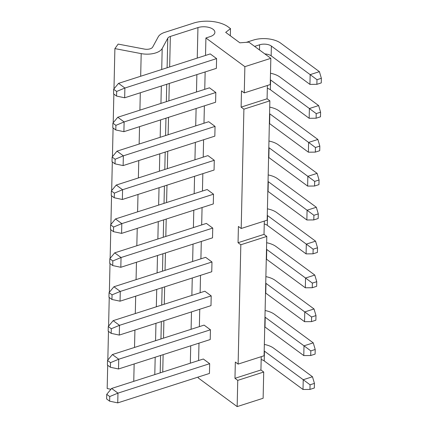 <?xml version="1.0" encoding="UTF-8"?>
<svg xmlns="http://www.w3.org/2000/svg" width="428" height="428" viewBox="0 0 428 428"><rect width="100%" height="100%" fill="white"/><g stroke="black" fill="none" stroke-linecap="round" stroke-linejoin="round"><path stroke-width="0.64" d="M267.393 85.482L267.088 98.782L241.119 107.118L241.488 90.854L244.27 92.903L244.87 66.661L270.838 58.326L248.855 42.142L239.873 42.816L225.684 32.367L230.494 28.617L228.124 26.868A24.878 12.268 1.3 0 0 192.381 23.492L164.785 32.346A16.259 8.014 1.3 0 0 158.269 36.792L152.678 47.085A6.34 3.124 -178.7 0 1 144.455 49.092L118.149 44.084L114.891 48.605L141.192 53.618A16.178 7.977 1.3 0 0 162.191 48.492L167.776 38.199A6.415 3.162 -178.7 0 1 170.349 36.444L197.945 27.59A10.828 5.339 -178.7 0 1 209.164 27.478A10.828 5.339 -178.7 0 1 214.888 32.341A10.828 5.339 -178.7 0 1 210.185 36.605L205.916 37.974L244.87 66.661M267.088 98.782L269.87 100.831L243.901 109.167L241.119 107.118M270.838 58.326L270.239 84.567L244.27 92.903M266.794 236.427L240.825 244.763L238.118 364.1L264.087 355.759L266.794 236.427L264.012 234.378L238.043 242.713L240.825 244.763M269.87 100.831L267.163 220.163L241.194 228.499L238.412 226.449L238.043 242.713M241.194 228.499L243.901 109.167M237.155 406.6L263.124 398.265L263.718 372.028L237.749 380.364L237.155 406.6L198.201 377.913L198.223 377.047M198.597 360.531L198.988 343.149M199.362 326.634L199.758 309.251M200.133 292.736L200.529 275.348M200.903 258.833L201.299 241.451M201.674 224.935L202.07 207.553M202.444 191.038L202.835 173.65M203.209 157.135L203.605 139.753M203.979 123.237L204.375 105.855M204.75 89.334L205.146 71.952M205.52 55.437L205.916 37.974M237.749 380.364L234.967 378.315L235.336 362.051L238.118 364.1M112.896 123.136L117.775 117.256L209.479 87.82L215.824 92.491L215.6 102.249L123.895 131.685L115.795 129.973L115.897 125.351L112.896 123.136L112.789 127.758L115.795 129.973M111.355 190.936L116.234 185.056L207.944 155.615L214.284 160.291L214.064 170.05L122.36 199.485L114.255 197.773L114.362 193.151L111.355 190.936L111.248 195.559L114.255 197.773M109.819 258.737L114.699 252.852L206.403 223.416L212.748 228.087L212.523 237.845L120.819 267.286L112.719 265.569L112.821 260.946L109.819 258.737L109.712 263.359L112.719 265.569M108.279 326.532L113.158 320.652L204.862 291.217L211.207 295.887L210.988 305.645L119.284 335.081L111.178 333.369L111.285 328.747L108.279 326.532L108.172 331.16L111.178 333.369M106.738 394.332L111.622 388.453L203.327 359.012L209.672 363.688L209.447 373.446L117.743 402.882L109.638 401.17L109.745 396.547L106.738 394.332L106.636 398.955L109.638 401.17M107.508 360.435L112.393 354.55L204.097 325.114L210.437 329.785L210.218 339.543L118.513 368.984L110.408 367.272L110.515 362.644L107.508 360.435L107.407 365.057L110.408 367.272M109.049 292.634L113.928 286.755L205.633 257.314L211.978 261.99L211.758 271.748L120.049 301.184L111.949 299.472L112.05 294.849L109.049 292.634L108.942 297.257L111.949 299.472M110.585 224.834L115.469 218.954L207.173 189.518L213.513 194.189L213.294 203.947L121.589 233.383L113.484 231.671L113.591 227.049L110.585 224.834L110.483 229.456L113.484 231.671M112.125 157.039L117.005 151.154L208.709 121.718L215.054 126.388L214.835 136.147L123.13 165.588L115.025 163.871L115.132 159.248L112.125 157.039L112.018 161.661L115.025 163.871M113.661 89.238L118.545 83.358L210.25 53.917L216.595 58.593L216.37 68.352L124.666 97.787L116.566 96.075L116.667 91.453L113.661 89.238L113.559 93.86L116.566 96.075M261.235 356.674L260.936 369.979L263.718 372.028M264.317 221.078L264.012 234.378M110.948 389.261L107.177 388.544L107.701 365.277M107.824 360.055L108.471 331.379M108.589 326.157L109.242 297.476M109.359 292.26L110.012 263.578M110.13 258.357L110.782 229.681M110.9 224.459L111.547 195.778M111.671 190.562L112.318 161.88M112.436 156.659L113.088 127.983M113.206 122.761L113.859 94.08M113.976 88.858L114.891 48.605M230.334 35.792L230.494 28.617M260.936 369.979L234.967 378.315M111.622 388.453L117.962 393.123L109.745 396.547M209.672 363.688L117.962 393.123L117.743 402.882M314.441 383.386L310.059 384.793L303.233 379.727L303.008 389.485L309.952 389.416L314.339 388.009L314.441 383.386L312.483 376.758L303.233 379.727L264.445 351.163A8.464 4.173 1.3 0 0 264.194 350.987M310.059 384.793L309.952 389.416M264.344 344.428A19.683 9.705 -178.7 0 1 273.695 348.194L312.483 376.758M303.008 389.485L264.226 360.922A8.464 4.173 1.3 0 0 261.171 359.531M112.393 354.55L118.733 359.226L110.515 362.644M210.437 329.785L118.733 359.226L118.513 368.984M315.211 349.489L310.83 350.89L304.003 345.829L303.778 355.588L310.723 355.518L315.104 354.111L315.211 349.489L313.253 342.86L304.003 345.829L265.216 317.266A8.464 4.173 1.3 0 0 264.964 317.089M310.83 350.89L310.723 355.518M265.114 310.53A19.683 9.705 -178.7 0 1 274.466 314.296L313.253 342.86M303.778 355.588L264.996 327.024A8.464 4.173 1.3 0 0 264.745 326.848M113.158 320.652L119.503 325.323L111.285 328.747M211.207 295.887L119.503 325.323L119.284 335.081M315.982 315.586L311.6 316.993L304.768 311.926L304.549 321.685L311.493 321.615L315.875 320.208L315.982 315.586L314.024 308.957L304.768 311.926L265.986 283.363A8.464 4.173 1.3 0 0 265.735 283.192M311.6 316.993L311.493 321.615M265.884 276.627A19.683 9.705 -178.7 0 1 275.236 280.394L314.024 308.957M304.549 321.685L265.761 293.121A8.464 4.173 1.3 0 0 265.515 292.95M113.928 286.755L120.273 291.425L112.05 294.849M211.978 261.99L120.273 291.425L120.049 301.184M316.752 281.688L312.365 283.095L305.539 278.029L305.319 287.787L312.263 287.718L316.645 286.311L316.752 281.688L314.789 275.06L305.539 278.029L266.756 249.465A8.464 4.173 1.3 0 0 266.505 249.289M312.365 283.095L312.263 287.718M266.655 242.73A19.683 9.705 -178.7 0 1 276.007 246.496L314.789 275.06M305.319 287.787L266.532 259.224A8.464 4.173 1.3 0 0 266.28 259.047M114.699 252.852L121.044 257.528L112.821 260.946M212.748 228.087L121.044 257.528L120.819 267.286M317.517 247.785L313.135 249.192L306.309 244.131L306.09 253.89L313.034 253.815L317.416 252.413L317.517 247.785L315.559 241.162L306.309 244.131L267.521 215.568A8.464 4.173 1.3 0 0 267.27 215.391M313.135 249.192L313.034 253.815M267.42 208.832A19.683 9.705 -178.7 0 1 276.777 212.593L315.559 241.162M306.09 253.89L267.302 225.326A8.464 4.173 1.3 0 0 264.253 223.935M115.469 218.954L121.809 223.625L113.591 227.049M213.513 194.189L121.809 223.625L121.589 233.383M318.288 213.888L313.906 215.295L307.079 210.228L306.855 219.987L313.799 219.917L318.181 218.51L318.288 213.888L316.329 207.259L307.079 210.228L268.292 181.665A8.464 4.173 1.3 0 0 268.04 181.488M313.906 215.295L313.799 219.917M268.19 174.929A19.683 9.705 -178.7 0 1 277.542 178.695L316.329 207.259M306.855 219.987L268.072 191.423A8.464 4.173 1.3 0 0 267.821 191.252M116.234 185.056L122.579 189.727L114.362 193.151M214.284 160.291L122.579 189.727L122.36 199.485M319.058 179.99L314.676 181.397L307.844 176.331L307.625 186.089L314.569 186.019L318.951 184.612L319.058 179.99L317.1 173.361L307.844 176.331L269.062 147.767A8.464 4.173 1.3 0 0 268.811 147.59M314.676 181.397L314.569 186.019M268.961 141.031A19.683 9.705 -178.7 0 1 278.312 144.798L317.1 173.361M307.625 186.089L268.843 157.525A8.464 4.173 1.3 0 0 268.591 157.349M117.005 151.154L123.35 155.829L115.132 159.248M215.054 126.388L123.35 155.829L123.13 165.588M319.828 146.087L315.447 147.494L308.615 142.433L308.395 152.191L315.34 152.117L319.721 150.709L319.828 146.087L317.87 139.464L308.615 142.433L269.833 113.869A8.464 4.173 1.3 0 0 269.581 113.693M315.447 147.494L315.34 152.117M269.731 107.134A19.683 9.705 -178.7 0 1 279.083 110.895L317.87 139.464M308.395 152.191L269.608 123.628A8.464 4.173 1.3 0 0 269.356 123.451M117.775 117.256L124.12 121.927L115.897 125.351M215.824 92.491L124.12 121.927L123.895 131.685M320.593 112.189L316.212 113.597L309.385 108.53L309.166 118.288L316.11 118.219L320.492 116.812L320.593 112.189L318.635 105.561L309.385 108.53L270.603 79.966A8.464 4.173 1.3 0 0 270.352 79.79M316.212 113.597L316.11 118.219M270.496 73.231A19.683 9.705 -178.7 0 1 279.853 76.997L318.635 105.561M309.166 118.288L270.378 89.725A8.464 4.173 1.3 0 0 267.329 88.339M246.357 42.329L253.264 40.114A19.683 9.705 -178.7 0 1 280.624 43.1L319.406 71.663L321.364 78.292L316.982 79.699L310.156 74.633L319.406 71.663M118.545 83.358L124.89 88.029L116.667 91.453M216.595 58.593L124.89 88.029L124.666 97.787M309.931 84.391L271.149 55.827L271.368 46.069L310.156 74.633L309.931 84.391L316.88 84.321L321.262 82.914L321.364 78.292M316.982 79.699L316.88 84.321M271.368 46.069A8.464 4.173 1.3 0 0 259.603 44.785L254.623 46.385M271.149 55.827A8.464 4.173 1.3 0 0 264.852 53.917M133.755 381.348L134.151 363.966M134.526 347.445L134.922 330.063M135.296 313.547L135.687 296.165M136.067 279.65L136.457 262.262M136.832 245.747L137.228 228.365M137.602 211.849L137.998 194.467M138.372 177.952L138.768 160.564M139.143 144.049L139.533 126.667M139.908 110.151L140.304 92.769M140.678 76.248L141.192 53.618M154.792 374.596L155.187 357.209M155.562 340.693L155.958 323.311M156.332 306.796L156.723 289.414M157.097 272.893L157.493 255.511M157.868 238.995L158.264 221.613M158.638 205.098L159.034 187.715M159.409 171.195L159.799 153.812M160.179 137.297L160.57 119.915M160.944 103.399L161.34 86.017M161.714 69.497L162.191 48.492M160.184 372.863L160.58 355.481M160.955 338.965L161.345 321.578M161.72 305.062L162.116 287.68M162.49 271.165L162.886 253.783M163.261 237.267L163.656 219.88M164.031 203.364L164.427 185.982M164.801 169.467L165.192 152.084M165.566 135.569L165.962 118.182M166.337 101.666L166.733 84.284M167.107 67.768L167.776 38.199M162.736 372.044L163.132 354.662M163.507 338.147L163.897 320.759M164.272 304.244L164.668 286.862M165.042 270.346L165.438 252.964M165.813 236.443L166.208 219.061M166.583 202.546L166.979 185.164M167.353 168.648L167.744 151.266M168.118 134.745L168.514 117.363M168.889 100.848L169.285 83.465M169.659 66.95L170.349 36.444M190.326 363.185L190.722 345.803M191.097 329.287L191.493 311.905M191.867 295.39L192.263 278.002M192.637 261.487L193.028 244.104M193.408 227.589L193.798 210.207M194.173 193.691L194.569 176.304M194.943 159.788L195.339 142.406M195.714 125.891L196.11 108.509M196.484 91.993L196.875 74.606M197.249 58.09L197.945 27.59M264.226 360.922L264.445 351.163M264.996 327.024L265.216 317.266M265.761 293.121L265.986 283.363M266.532 259.224L266.756 249.465M267.302 225.326L267.521 215.568M268.072 191.423L268.292 181.665M268.843 157.525L269.062 147.767M269.608 123.628L269.833 113.869M270.378 89.725L270.603 79.966M259.486 49.969L259.603 44.785"/></g></svg>
